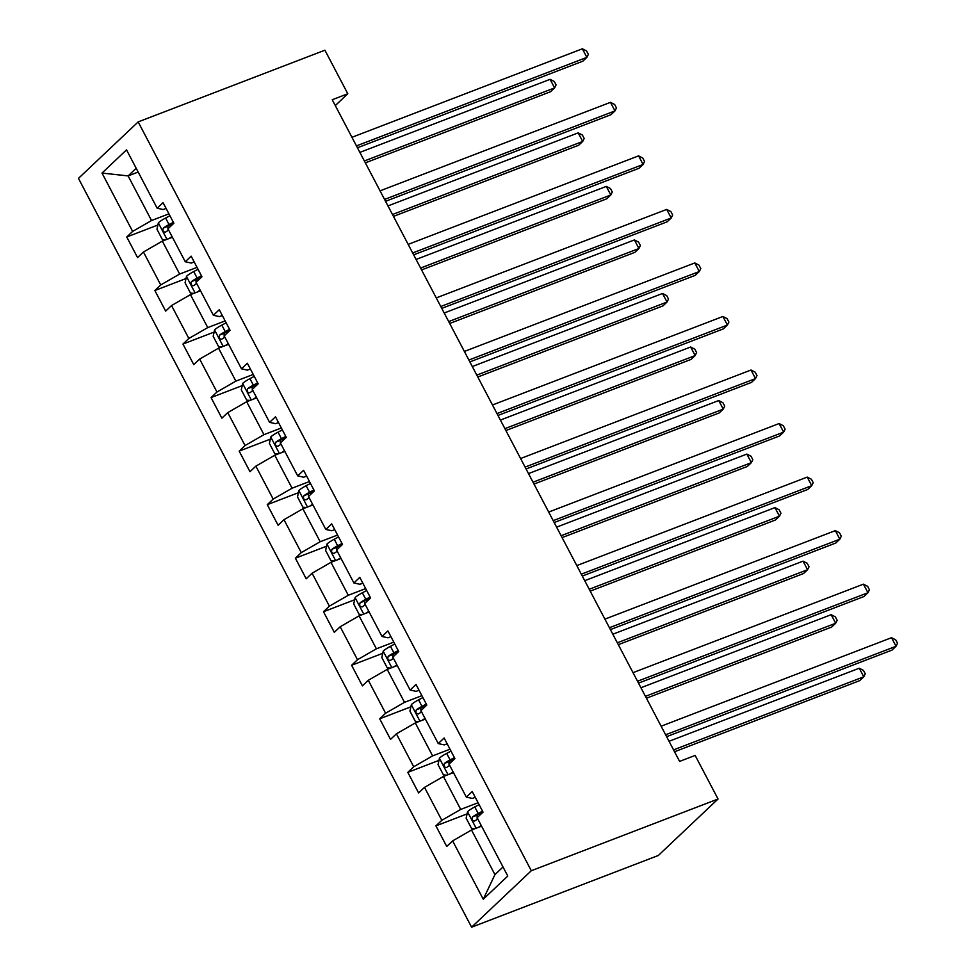 <?xml version="1.0" encoding="UTF-8"?>
<svg xmlns="http://www.w3.org/2000/svg" width="976" height="976" viewBox="0 0 976 976"><rect width="100%" height="100%" fill="white"/><g stroke="black" fill="none" stroke-linecap="round" stroke-linejoin="round"><path stroke-width="1.46" d="M531.31 870.726L718.043 799.002L658.336 855.476L471.603 927.2L78.47 178.376L138.177 121.902L531.31 870.726L471.603 927.2M102.004 173.069L132.638 231.41L126.746 236.985L137.555 257.566L143.448 252.003L160.735 284.943L154.855 290.519L165.664 311.112L171.544 305.537L188.844 338.477L182.951 344.052L193.773 364.646L199.653 359.07L216.953 392.023L211.06 397.586L221.869 418.179L227.762 412.604L245.061 445.556L239.169 451.119L249.978 471.713L255.871 466.15L273.17 499.09L267.278 504.665L278.087 525.247L283.979 519.683L301.279 552.623L295.386 558.199L306.196 578.792L312.088 573.217L329.388 606.157L323.495 611.732L334.304 632.326L340.197 626.751L357.484 659.703L351.604 665.266L362.413 685.86L368.294 680.284L385.593 713.236L379.701 718.8L390.522 739.393L396.402 733.83L413.702 766.77L407.809 772.345L418.619 792.927L424.511 787.364L441.811 820.304L435.918 825.879L446.727 846.473L452.62 840.897L483.254 899.238L507.776 876.033L477.142 817.693L483.035 812.13L472.225 791.536L466.333 797.111L449.045 764.159L454.926 758.584L444.117 738.002L438.236 743.566L420.937 710.626L426.829 705.05L416.008 684.469L410.127 690.032L392.828 657.092L398.72 651.517L387.911 630.923L382.019 636.498L364.719 603.558L370.612 597.983L359.802 577.389L353.91 582.965L336.61 550.013L342.503 544.449L331.694 523.856L325.801 529.431L308.501 496.479L314.394 490.904L303.585 470.322L297.692 475.885L280.393 442.945L286.285 437.37L275.476 416.789L269.583 422.352L252.296 389.412L258.176 383.836L247.367 363.243L241.487 368.818L224.187 335.878L230.08 330.303L219.258 309.709L213.378 315.285L196.078 282.332L201.971 276.769L191.162 256.176L185.269 261.751L167.97 228.799L173.862 223.223L163.053 202.642L157.16 208.205L126.526 149.865L102.004 173.069L128.112 175.912L151.536 220.527L168.933 213.842M335.293 105.591L347.785 93.769L332.23 99.747L679.601 761.402L695.156 755.424L718.043 799.002M466.333 797.111L472.335 798.429L475.263 797.307M478.106 802.736L460.709 809.421L443.421 776.469L453.474 772.614M441.811 820.304L460.709 809.421M424.511 787.364L443.421 776.469M438.236 743.566L444.226 744.895L447.154 743.773M449.997 749.202L432.612 755.888L415.312 722.935L425.365 719.08M413.702 766.77L432.612 755.888M396.402 733.83L415.312 722.935M410.127 690.032L416.118 691.362L419.046 690.239M421.9 695.668L404.503 702.342L387.204 669.402L397.269 665.534M385.593 713.236L404.503 702.342M368.294 680.284L387.204 669.402M382.019 636.498L388.009 637.816L390.937 636.694M393.792 642.135L376.394 648.808L359.095 615.868L369.16 612.001M357.484 659.703L376.394 648.808M340.197 626.751L359.095 615.868M353.91 582.965L359.9 584.282L362.828 583.16M365.683 588.589L348.286 595.275L330.986 562.335L341.051 558.467M329.388 606.157L348.286 595.275M312.088 573.217L330.986 562.335M325.801 529.431L331.791 530.749L334.719 529.626M337.574 535.055L320.177 541.741L302.877 508.789L312.942 504.934M301.279 552.623L320.177 541.741M283.979 519.683L302.877 508.789M297.692 475.885L303.695 477.215L306.61 476.093M309.465 481.522L292.068 488.207L274.768 455.255L284.833 451.4M273.17 499.09L292.068 488.207M255.871 466.15L274.768 455.255M269.583 422.352L275.586 423.682L278.514 422.559M281.356 427.988L263.959 434.662L246.672 401.722L256.725 397.854M245.061 445.556L263.959 434.662M227.762 412.604L246.672 401.722M241.487 368.818L247.477 370.136L250.405 369.013M253.248 374.455L235.863 381.128L218.563 348.188L228.616 344.321M216.953 392.023L235.863 381.128M199.653 359.07L218.563 348.188M213.378 315.285L219.368 316.602L222.296 315.48M225.151 320.909L207.754 327.594L190.454 294.654L200.519 290.787M188.844 338.477L207.754 327.594M171.544 305.537L190.454 294.654M185.269 261.751L191.259 263.069L194.187 261.946M197.042 267.375L179.645 274.061L162.345 241.109L172.41 237.253M160.735 284.943L179.645 274.061M143.448 252.003L162.345 241.109M157.16 208.205L163.151 209.535L166.079 208.413M138.177 172.044L128.112 175.912L136.189 168.275M132.638 231.41L151.536 220.527M347.785 93.769L324.91 50.191L138.177 121.902M481.583 826.147L471.518 830.015L494.942 874.618L503.018 866.981M483.254 899.238L494.942 874.618M452.62 840.897L471.518 830.015M126.746 236.985L157.892 225.017M154.855 290.519L186.001 278.55M182.951 344.052L214.11 332.084M211.06 397.586L242.219 385.63M239.169 451.119L270.328 439.163M267.278 504.665L298.424 492.697M295.386 558.199L326.533 546.231M323.495 611.732L354.642 599.764M351.604 665.266L382.751 653.31M379.701 718.8L410.859 706.844M407.809 772.345L438.968 760.377M435.918 825.879L467.077 813.911M357.436 147.766L582.831 61.195L586.869 57.377L356.447 145.888M582.367 48.8L586.552 50.959L588.357 54.4L586.869 57.377L582.367 48.8L351.946 137.299M169.19 238.486A10.443 1.891 -27.7 0 1 172.069 236.607M165.774 239.803L162.37 239.547L156.965 229.25L158.393 222.76A10.443 1.891 -27.7 0 1 165.603 218.026L169.934 215.745M365.366 162.858L550.562 91.72L554.6 87.901L550.098 79.324L359.863 152.39M173.362 222.272L169.031 224.553A10.443 1.891 152.3 0 0 163.407 227.994C162.37 230.739 163.09 232.105 165.566 232.105A10.443 1.891 -27.7 0 1 168.653 230.092M168.006 230.482L167.884 226.273A5.319 0.964 -27.7 0 1 169.495 225.358L173.789 223.089M364.365 160.967L554.6 87.901L556.076 84.924L554.283 81.496L550.098 79.324M385.544 201.3L610.939 114.729L614.978 110.91L384.556 199.421M610.476 102.334L614.66 104.505L616.466 107.933L614.978 110.91L610.476 102.334L380.054 190.845M413.653 254.846L639.048 168.262L643.086 164.456L412.665 252.955M638.585 155.867L642.769 158.039L644.563 161.467L643.086 164.456L638.585 155.867L408.163 244.378M197.298 292.019A10.443 1.891 -27.7 0 1 200.178 290.153M193.87 293.337L190.479 293.081L185.074 282.784L186.501 276.293A10.443 1.891 -27.7 0 1 193.712 271.56L198.043 269.291M393.462 216.391L578.67 145.253L582.709 141.447L578.195 132.858L387.972 205.924M201.459 275.805L197.14 278.087A10.443 1.891 152.3 0 0 191.516 281.527C190.479 284.272 191.198 285.639 193.675 285.651A10.443 1.891 -27.7 0 1 196.749 283.626M196.115 284.016L195.993 279.807A5.319 0.964 -27.7 0 1 197.603 278.892L201.898 276.635M392.474 214.513L582.709 141.447L584.185 138.458L582.391 135.03L578.195 132.858M225.407 345.553A10.443 1.891 -27.7 0 1 228.286 343.686M221.979 346.87L218.587 346.614L213.183 336.317L214.61 329.839A10.443 1.891 -27.7 0 1 221.82 325.093L226.151 322.824M421.571 269.925L606.779 198.799L610.805 194.98L606.303 186.404L416.081 259.457M229.567 329.339L225.249 331.62A10.443 1.891 152.3 0 0 219.624 335.061C218.587 337.806 219.307 339.184 221.784 339.184A10.443 1.891 -27.7 0 1 224.858 337.159M224.224 337.55L224.102 333.341A5.319 0.964 -27.7 0 1 225.712 332.426L230.007 330.169M420.583 268.046L610.805 194.98L612.294 191.991L610.488 188.563L606.303 186.404M441.762 308.379L667.157 221.808L671.195 217.99L440.774 306.488M666.681 209.413L670.878 211.572L672.671 215.001L671.195 217.99L666.681 209.413L436.26 297.912M469.871 361.913L695.266 275.342L699.304 271.523L468.87 360.022M694.79 262.947L698.975 265.106L700.78 268.546L699.304 271.523L694.79 262.947L464.369 351.445M497.98 415.447L723.375 328.875L727.401 325.057L496.979 413.568M722.899 316.48L727.083 318.64L728.889 322.08L727.401 325.057L722.899 316.48L492.477 404.979M253.516 399.086A10.443 1.891 -27.7 0 1 256.395 397.22M250.088 400.404L246.684 400.148L241.279 389.851L242.707 383.373A10.443 1.891 -27.7 0 1 249.929 378.639L254.248 376.358M449.68 323.471L634.888 252.333L638.914 248.514L634.412 239.937L444.19 313.003M257.676 382.873L253.357 385.154A10.443 1.891 152.3 0 0 247.733 388.594C246.696 391.339 247.416 392.718 249.893 392.718A10.443 1.891 -27.7 0 1 252.967 390.705M252.333 391.083L252.211 386.874A5.319 0.964 -27.7 0 1 253.821 385.959L258.115 383.702M448.692 321.58L638.914 248.514L640.402 245.537L638.597 242.097L634.412 239.937M281.625 452.632A10.443 1.891 -27.7 0 1 284.504 450.753M278.197 453.938L274.793 453.681L269.388 443.397L270.816 436.906A10.443 1.891 -27.7 0 1 278.038 432.173L282.357 429.891M477.789 377.004L662.997 305.866L667.023 302.048L662.521 293.471L472.299 366.537M285.785 436.418L281.454 438.688A10.443 1.891 152.3 0 0 275.83 442.14C274.805 444.873 275.525 446.252 278.001 446.252A10.443 1.891 -27.7 0 1 281.076 444.239M280.441 444.617L280.319 440.42A5.319 0.964 -27.7 0 1 281.93 439.493L286.212 437.236M476.8 375.113L667.023 302.048L668.511 299.071L666.706 295.63L662.521 293.471M309.734 506.166A10.443 1.891 -27.7 0 1 312.601 504.287M306.305 507.483L302.902 507.227L297.497 496.93L298.924 490.44A10.443 1.891 -27.7 0 1 306.147 485.706L310.466 483.425M505.897 430.538L691.093 359.4L695.132 355.581L690.63 347.005L500.395 420.07M313.894 489.952L309.563 492.233A10.443 1.891 152.3 0 0 303.939 495.674C302.914 498.419 303.634 499.785 306.11 499.785A10.443 1.891 -27.7 0 1 309.185 497.772M308.55 498.163L308.416 493.954A5.319 0.964 -27.7 0 1 310.026 493.039L314.321 490.769M504.909 428.647L695.132 355.581L696.62 352.604L694.814 349.176L690.63 347.005M337.83 559.699A10.443 1.891 -27.7 0 1 340.709 557.833M334.414 561.017L331.01 560.761L325.606 550.464L327.033 543.974A10.443 1.891 -27.7 0 1 334.256 539.24L338.574 536.971M534.006 484.072L719.202 412.933L723.24 409.127L718.739 400.538L528.504 473.604M342.003 543.486L337.672 545.767A10.443 1.891 152.3 0 0 332.047 549.207C331.023 551.952 331.742 553.319 334.207 553.331A10.443 1.891 -27.7 0 1 337.293 551.306M336.647 551.696L336.525 547.487A5.319 0.964 -27.7 0 1 338.135 546.572L342.43 544.315M533.018 482.193L723.24 409.127L724.729 406.138L722.923 402.71L718.739 400.538M365.939 613.233A10.443 1.891 -27.7 0 1 368.818 611.366M362.523 614.551L359.119 614.294L353.715 603.998L355.142 597.519A10.443 1.891 -27.7 0 1 362.352 592.774L366.683 590.504M562.115 537.605L747.311 466.479L751.349 462.661L746.847 454.084L556.613 527.138M370.111 597.019L365.78 599.301A10.443 1.891 152.3 0 0 360.156 602.741C359.119 605.486 359.839 606.865 362.316 606.865A10.443 1.891 -27.7 0 1 365.402 604.839M364.756 605.23L364.634 601.021A5.319 0.964 -27.7 0 1 366.244 600.106L370.538 597.849M561.115 535.726L751.349 462.661L752.825 459.672L751.032 456.243L746.847 454.084M394.048 666.767A10.443 1.891 -27.7 0 1 396.927 664.9M390.62 668.084L387.228 667.828L381.823 657.531L383.251 651.053A10.443 1.891 -27.7 0 1 390.461 646.319L394.792 644.038M590.212 591.151L775.42 520.013L779.458 516.194L774.944 507.618L584.722 580.683M398.208 650.553L393.889 652.834A10.443 1.891 152.3 0 0 388.265 656.275C387.228 659.02 387.948 660.398 390.424 660.398A10.443 1.891 -27.7 0 1 393.499 658.385M392.864 658.763L392.742 654.554A5.319 0.964 -27.7 0 1 394.353 653.639L398.647 651.382M589.223 589.26L779.458 516.194L780.934 513.217L779.141 509.777L774.944 507.618M422.157 720.312A10.443 1.891 -27.7 0 1 425.036 718.434M418.728 721.618L415.337 721.362L409.932 711.077L411.36 704.587A10.443 1.891 -27.7 0 1 418.57 699.853L422.901 697.572M618.32 644.685L803.529 573.546L807.555 569.728L803.053 561.151L612.83 634.217M426.317 704.099L421.998 706.368A10.443 1.891 152.3 0 0 416.374 709.82C415.337 712.553 416.057 713.932 418.533 713.932A10.443 1.891 -27.7 0 1 421.608 711.919M420.973 712.297L420.851 708.1A5.319 0.964 -27.7 0 1 422.462 707.173L426.756 704.916M617.332 642.794L807.555 569.728L809.043 566.751L807.237 563.311L803.053 561.151M450.265 773.846A10.443 1.891 -27.7 0 1 453.145 771.967M446.837 775.164L443.433 774.907L438.029 764.611L439.456 758.12A10.443 1.891 -27.7 0 1 446.679 753.387L450.997 751.105M646.429 698.218L831.637 627.08L835.663 623.261L831.162 614.685L640.939 687.751M454.426 757.632L450.107 759.914A10.443 1.891 152.3 0 0 444.483 763.354C443.446 766.099 444.165 767.465 446.642 767.465A10.443 1.891 -27.7 0 1 449.716 765.452M449.082 765.843L448.96 761.634A5.319 0.964 -27.7 0 1 450.57 760.719L454.865 758.45M645.441 696.327L835.663 623.261L837.152 620.285L835.346 616.856L831.162 614.685M478.374 827.38A10.443 1.891 -27.7 0 1 481.253 825.513M474.946 828.697L471.542 828.441L466.138 818.144L467.565 811.654A10.443 1.891 -27.7 0 1 474.787 806.92L479.106 804.651M674.538 751.752L859.746 680.614L863.772 676.807L859.27 668.218L669.048 741.284M482.534 811.166L478.203 813.447A10.443 1.891 152.3 0 0 472.579 816.888C471.554 819.633 472.274 820.999 474.751 821.011A10.443 1.891 -27.7 0 1 477.825 818.986M477.191 819.376L477.069 815.167A5.319 0.964 -27.7 0 1 478.679 814.252L482.961 811.995M673.55 749.873L863.772 676.807L865.261 673.818L863.455 670.39L859.27 668.218M526.076 468.98L751.483 382.409L755.509 378.59L525.088 467.101M751.008 370.014L755.192 372.185L756.998 375.614L755.509 378.59L751.008 370.014L520.586 458.525M554.185 522.526L779.58 435.943L783.618 432.136L553.197 520.635M779.116 423.547L783.301 425.719L785.107 429.147L783.618 432.136L779.116 423.547L548.695 512.058M582.294 576.06L807.689 489.488L811.727 485.67L581.306 574.169M807.225 477.093L811.41 479.253L813.215 482.681L811.727 485.67L807.225 477.093L576.804 565.592M610.403 629.593L835.798 543.022L839.836 539.203L609.414 627.702M835.334 530.627L839.519 532.786L841.312 536.227L839.836 539.203L835.334 530.627L604.913 619.126M638.511 683.127L863.906 596.556L867.945 592.737L637.523 681.248M863.431 584.16L867.627 586.32L869.421 589.76L867.945 592.737L863.431 584.16L633.009 672.659M666.62 736.66L892.015 650.089L896.053 646.271L665.62 734.782M891.539 637.694L895.724 639.866L897.53 643.294L896.053 646.271L891.539 637.694L661.118 726.205M158.356 222.931L166.969 239.34M165.603 218.026L169.031 224.553M167.884 226.273L163.407 227.994M186.465 276.464L195.078 292.873M193.712 271.56L197.14 278.087M195.993 279.807L191.516 281.527M214.574 329.998L223.187 346.407M221.82 325.093L225.249 331.62M224.102 333.341L219.624 335.061M242.67 383.531L251.296 399.94M249.929 378.639L253.357 385.154M252.211 386.874L247.733 388.594M270.779 437.065L279.404 453.486M278.038 432.173L281.454 438.688M280.319 440.42L275.83 442.14M298.888 490.611L307.501 507.02M306.147 485.706L309.563 492.233M308.416 493.954L303.939 495.674M326.997 544.144L335.61 560.553M334.256 539.24L337.672 545.767M336.525 547.487L332.047 549.207M355.105 597.678L363.719 614.087M362.352 592.774L365.78 599.301M364.634 601.021L360.156 602.741M383.214 651.212L391.827 667.621M390.461 646.319L393.889 652.834M392.742 654.554L388.265 656.275M411.323 704.745L419.936 721.166M418.57 699.853L421.998 706.368M420.851 708.1L416.374 709.82M439.42 758.291L448.045 774.7M446.679 753.387L450.107 759.914M448.96 761.634L444.483 763.354M467.528 811.825L476.154 828.234M474.787 806.92L478.203 813.447M477.069 815.167L472.579 816.888"/></g></svg>

